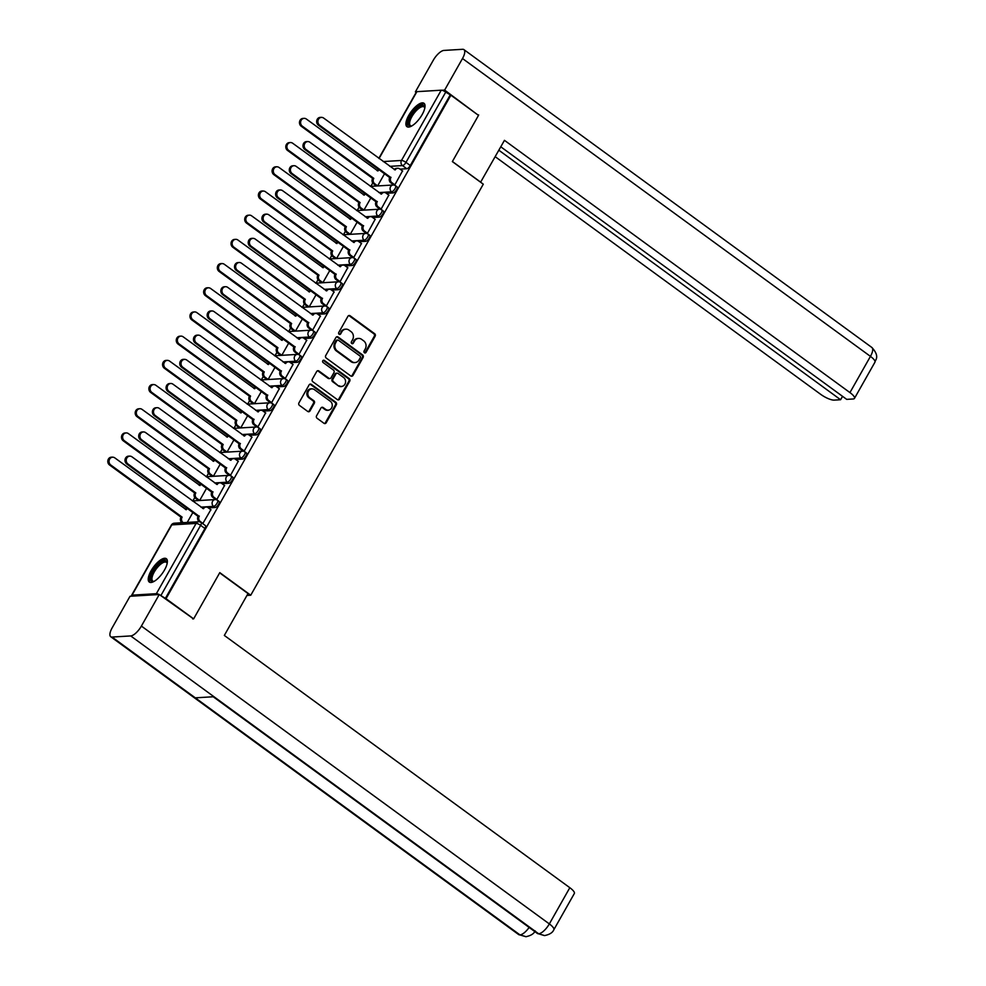 <?xml version="1.0" encoding="UTF-8"?>
<svg xmlns="http://www.w3.org/2000/svg" width="986" height="986" viewBox="0 0 986 986"><rect width="100%" height="100%" fill="white"/><g stroke="black" fill="none" stroke-linecap="round" stroke-linejoin="round"><path stroke-width="1.48" d="M364.438 352.754A1.269 1.122 86.6 0 0 366.003 352.384L375.148 336.214A1.824 1.615 86.6 0 0 374.655 333.699L350.141 315.791A1.824 1.615 86.6 0 0 347.91 316.321L338.765 332.504A1.269 1.122 86.6 0 0 339.788 334.464A1.269 1.122 86.6 0 0 340.663 333.897L341.846 331.801A5.817 5.152 86.6 0 1 345.864 329.164A5.817 5.152 86.6 0 1 348.97 330.113L351.004 331.604A5.817 5.152 86.6 0 1 352.606 339.652L351.423 341.748A1.269 1.122 86.6 0 0 352.458 343.72A1.269 1.122 86.6 0 0 353.333 343.14L354.516 341.045A5.817 5.152 86.6 0 1 358.522 338.42A5.817 5.152 86.6 0 1 361.628 339.357L363.674 340.848A5.817 5.152 86.6 0 1 365.276 348.896L364.093 350.991A1.269 1.122 86.6 0 0 364.438 352.754M364.684 352.889A1.269 1.122 86.6 0 0 365.14 352.433L374.298 336.263A1.824 1.615 86.6 0 0 373.793 333.749L349.278 315.84A1.824 1.615 86.6 0 0 348.736 315.594M339.357 334.39A1.269 1.122 86.6 0 0 339.813 333.946L341.846 331.801M352.027 343.646A1.269 1.122 86.6 0 0 352.47 343.19L354.516 341.045M422.168 114.561A14.457 5.423 -53.9 0 0 423.992 103.296A14.457 5.423 -53.9 0 0 408.759 115.374A14.457 5.423 -53.9 0 0 406.935 126.639A14.457 5.423 -53.9 0 0 422.168 114.561M164.514 569.97A14.457 5.423 -53.9 0 0 166.326 558.705A14.457 5.423 -53.9 0 0 151.092 570.783A14.457 5.423 -53.9 0 0 149.28 582.048A14.457 5.423 -53.9 0 0 164.514 569.97M316.58 415.759A1.824 1.615 86.6 0 0 317.085 418.274L323.963 423.29A1.824 1.615 86.6 0 0 326.181 422.772L336.349 404.802A1.824 1.615 86.6 0 0 335.844 402.288L311.329 384.38A1.824 1.615 86.6 0 0 309.111 384.91L298.943 402.88A1.824 1.615 86.6 0 0 299.448 405.394L307.755 411.458A1.824 1.615 86.6 0 0 309.974 410.928L314.324 403.249A1.824 1.615 86.6 0 0 313.819 400.723L309.703 397.715A4.868 4.314 86.6 0 1 314.312 389.569L330.446 401.351A4.868 4.314 86.6 0 1 325.848 409.498L323.149 407.538A1.824 1.615 86.6 0 0 320.931 408.068L316.58 415.759M450.885 95.198L478.506 115.362L452.352 161.593L483.288 184.185L250.74 595.224L219.792 572.632L193.638 618.851L166.03 598.699L450.885 95.198L445.734 92.117L405.973 162.382A3.71 1.393 126.1 0 1 402.498 165.586L389.778 166.351M350.745 375.949A1.824 1.615 86.6 0 0 352.976 375.42L363.131 357.45A1.824 1.615 86.6 0 0 362.638 354.935L338.124 337.027A1.824 1.615 86.6 0 0 335.893 337.557L325.737 355.527A1.824 1.615 86.6 0 0 326.23 358.041L350.745 375.949M349.747 381.126L339.578 399.096A1.824 1.615 86.6 0 1 337.348 399.613L312.833 381.718A1.824 1.615 86.6 0 1 312.34 379.203L316.691 371.512A1.824 1.615 86.6 0 1 318.909 370.982L328.856 378.242A1.824 1.615 86.6 0 0 331.074 377.712L333.958 372.622A1.824 1.615 86.6 0 0 333.465 370.095L323.112 362.54A1.269 1.122 86.6 0 1 324.32 360.408L349.241 378.612A1.824 1.615 86.6 0 1 349.747 381.126L348.884 381.175L338.716 399.145L339.578 399.096M372.757 182.952L370.835 186.354M359.064 207.146L357.142 210.548M345.371 231.34L343.448 234.742M331.678 255.547L329.755 258.936M317.997 279.741L316.075 283.142M304.304 303.934L302.382 307.336M290.611 328.128L288.688 331.53M276.918 352.335L274.995 355.736M263.237 376.529L261.302 379.93M249.544 400.723L247.622 404.124M235.851 424.917L233.929 428.318M222.158 449.123L220.235 452.525M208.465 473.317L206.542 476.719M194.784 497.511L192.862 500.913M181.091 521.717L180.45 522.839M159.079 594.521A3.71 1.023 -150.5 0 0 156.367 593.683L132.038 595.15A3.71 1.023 -150.5 0 0 131.582 595.347A3.71 1.023 -150.5 0 0 131.853 596.16M193.638 618.851L192.677 618.912M166.03 598.699L160.866 595.606A3.71 1.023 -150.5 0 0 159.831 594.928M450.035 95.26L410.275 165.525A3.71 1.393 126.1 0 1 406.799 168.729L400.045 169.136M378.821 158.352L416.449 91.858A3.71 1.023 29.5 0 1 416.893 91.661L441.235 90.194A3.71 1.023 29.5 0 1 445.734 92.117M376.418 185.861L377.638 185.91L384.626 173.561M393.624 184.826L394.831 184.875L402.51 170.935M379.93 209.032L381.151 209.081L388.817 195.129M362.725 210.067L363.945 210.117L370.946 197.755M366.237 233.226L367.458 233.275L375.136 219.323M349.044 234.261L350.252 234.311L357.252 221.949M352.544 257.42L353.764 257.469L361.443 243.53M335.351 258.455L336.571 258.505L343.559 246.143M338.864 281.626L340.071 281.663L347.75 267.724M321.658 282.662L322.878 282.699L329.866 270.349M325.17 305.82L326.391 305.87L334.057 291.918M307.965 306.856L309.185 306.905L316.173 294.543M311.477 330.014L312.698 330.063L320.364 316.112M294.284 331.05L295.492 331.099L302.492 318.737M297.784 354.208L299.004 354.257L306.683 340.318M280.591 355.243L281.811 355.293L288.799 342.943M284.091 378.414L285.311 378.464L292.99 364.512M266.898 379.45L268.118 379.499L275.106 367.137M270.411 402.608L271.631 402.658L279.297 388.706M253.205 403.644L254.425 403.693L261.413 391.331M256.717 426.802L257.938 426.852L265.604 412.912M239.512 427.838L240.732 427.887L247.732 415.525M243.024 450.996L244.245 451.046L251.923 437.106M225.831 452.032L227.051 452.081L234.039 439.731M229.331 475.203L230.551 475.252L238.23 461.3M212.138 476.238L213.358 476.287L220.346 463.925M215.651 499.397L216.871 499.446L224.537 485.494M198.445 500.432L199.665 500.481L206.653 488.119M202.759 523.665L210.844 509.7M217.117 500.173A3.71 1.393 126.1 0 1 217.549 500.284L219.077 501.393A3.71 1.393 -53.9 0 1 218.325 504.746A3.71 1.393 -53.9 0 1 215.133 507.494L208.379 507.901M230.81 475.979A3.71 1.393 126.1 0 1 231.242 476.078L232.77 477.199A3.71 1.393 -53.9 0 1 232.018 480.552A3.71 1.393 -53.9 0 1 228.826 483.288L222.072 483.695M244.503 451.773A3.71 1.393 126.1 0 1 244.935 451.884L246.463 453.005A3.71 1.393 -53.9 0 1 245.711 456.358A3.71 1.393 -53.9 0 1 242.519 459.094L235.765 459.501M258.196 427.579A3.71 1.393 126.1 0 1 258.628 427.69L260.144 428.799A3.71 1.393 -53.9 0 1 259.404 432.164A3.71 1.393 -53.9 0 1 256.212 434.9L249.458 435.307M271.877 403.385A3.71 1.393 126.1 0 1 272.309 403.496L273.837 404.605A3.71 1.393 -53.9 0 1 273.085 407.957A3.71 1.393 -53.9 0 1 269.893 410.706L263.139 411.113M285.57 379.179A3.71 1.393 126.1 0 1 286.002 379.29L287.53 380.411A3.71 1.393 -53.9 0 1 286.778 383.764A3.71 1.393 -53.9 0 1 283.586 386.5L276.832 386.906M299.263 354.985A3.71 1.393 126.1 0 1 299.695 355.096L301.223 356.205A3.71 1.393 -53.9 0 1 300.471 359.57A3.71 1.393 -53.9 0 1 297.279 362.306L290.525 362.712M312.956 330.791A3.71 1.393 126.1 0 1 313.388 330.902L314.916 332.011A3.71 1.393 -53.9 0 1 314.164 335.363A3.71 1.393 -53.9 0 1 310.972 338.112L304.218 338.518M326.637 306.597A3.71 1.393 126.1 0 1 327.069 306.695L328.597 307.817A3.71 1.393 -53.9 0 1 327.857 311.169A3.71 1.393 -53.9 0 1 324.665 313.905L317.911 314.312M340.33 282.39A3.71 1.393 126.1 0 1 340.762 282.501L342.29 283.623A3.71 1.393 -53.9 0 1 341.538 286.975A3.71 1.393 -53.9 0 1 338.346 289.711L331.592 290.118M354.023 258.196A3.71 1.393 126.1 0 1 354.455 258.307L355.983 259.417A3.71 1.393 -53.9 0 1 355.231 262.781A3.71 1.393 -53.9 0 1 352.039 265.517L345.285 265.924M367.716 234.002A3.71 1.393 126.1 0 1 368.148 234.113L369.676 235.223A3.71 1.393 -53.9 0 1 368.924 238.575A3.71 1.393 -53.9 0 1 365.732 241.323L358.978 241.73M381.409 209.808A3.71 1.393 126.1 0 1 381.841 209.907L383.357 211.029A3.71 1.393 -53.9 0 1 382.617 214.381A3.71 1.393 -53.9 0 1 379.425 217.117L372.671 217.524M395.09 185.602A3.71 1.393 126.1 0 1 395.522 185.713L397.05 186.822A3.71 1.393 -53.9 0 1 396.298 190.187A3.71 1.393 -53.9 0 1 393.106 192.923L386.352 193.33M250.74 595.224L246.956 595.458M165.167 598.749L204.928 528.484A3.71 1.393 -53.9 0 0 205.384 525.587L201.082 522.457A3.71 1.393 126.1 0 1 200.626 525.341L160.866 595.606M187.241 522.432L192.973 512.313M358.522 338.42L357.671 338.469A5.817 5.152 86.6 0 0 353.654 341.094M345.864 329.164L345.001 329.225A5.817 5.152 86.6 0 0 340.996 331.851M351.287 376.196A1.824 1.615 86.6 0 0 352.113 375.469L362.281 357.499A1.824 1.615 86.6 0 0 361.776 354.985L337.261 337.089A1.824 1.615 86.6 0 0 336.719 336.83M360.284 357.733A1.269 1.122 86.6 0 0 359.927 355.971L338.408 340.256A1.269 1.122 86.6 0 0 336.855 340.626L335.61 342.832A5.817 5.152 86.6 0 0 337.212 350.893L351.916 361.628A5.817 5.152 86.6 0 0 355.022 362.565A5.817 5.152 86.6 0 0 359.027 359.939L360.284 357.733M337.73 340.059L336.867 340.108A1.269 1.122 86.6 0 0 335.992 340.675L336.855 340.626M355.022 362.565L354.159 362.626A5.817 5.152 86.6 0 1 351.053 361.677L336.349 350.942A5.817 5.152 86.6 0 1 334.747 342.894L335.992 340.675M337.89 399.872A1.824 1.615 86.6 0 0 338.716 399.145M329.829 378.538L328.967 378.587A1.824 1.615 86.6 0 1 327.993 378.291L318.047 371.032A1.824 1.615 86.6 0 0 317.517 370.785M348.884 381.175A1.824 1.615 86.6 0 0 348.378 378.661L323.457 360.457A1.269 1.122 86.6 0 0 323.211 360.321M339.172 385.772A4.868 4.314 86.6 0 0 343.781 377.638L338.087 373.484A1.824 1.615 86.6 0 0 335.869 374.014L332.985 379.105A1.824 1.615 86.6 0 0 333.478 381.631L338.309 385.834A4.868 4.314 86.6 0 0 340.909 386.611L341.772 386.561M337.126 373.189L336.263 373.238A1.824 1.615 86.6 0 0 335.006 374.064L335.869 374.014M338.309 385.834L332.627 381.681A1.824 1.615 86.6 0 1 332.122 379.166L335.006 374.064M328.437 410.287L327.574 410.336A4.868 4.314 86.6 0 1 324.986 409.56L322.299 407.588A1.824 1.615 86.6 0 0 321.756 407.341M311.712 388.792L310.861 388.841A4.868 4.314 86.6 0 0 308.84 397.765L309.703 397.715M308.285 411.717A1.824 1.615 86.6 0 0 309.111 410.989L313.462 403.299A1.824 1.615 86.6 0 0 312.969 400.784L308.84 397.765M324.493 423.549A1.824 1.615 86.6 0 0 325.318 422.821L335.486 404.852A1.824 1.615 86.6 0 0 334.981 402.337L310.467 384.441A1.824 1.615 86.6 0 0 309.937 384.183M376.578 185.984L373.558 183.778A3.71 3.278 -93.4 0 1 372.548 178.651L373.657 178.589A3.71 3.278 86.6 0 0 374.68 183.716L377.65 185.886M379.29 169.666A3.71 3.278 86.6 0 0 377.958 170.985L306.375 119.047A4.264 3.771 86.6 0 0 302.332 126.183L373.793 178.355M372.671 178.417L301.223 126.245A4.264 3.771 -93.4 0 1 302.973 118.419L304.095 118.357M377.083 170.677A3.71 3.278 -93.4 0 1 378.981 169.432M402.67 171.046L399.687 168.877A3.71 3.278 86.6 0 0 395.164 169.949L323.568 118.012A4.264 3.771 86.6 0 0 319.538 125.148L390.863 177.554A3.71 3.278 86.6 0 0 391.886 182.681L390.764 182.743A3.71 3.278 -93.4 0 1 389.741 177.616L318.416 125.21A4.264 3.771 -93.4 0 1 320.179 117.383L321.3 117.322M393.771 184.949L390.764 182.743M394.289 169.641A3.71 3.278 -93.4 0 1 396.594 168.347L397.715 168.273M394.856 184.85L391.886 182.681M390.998 177.32L389.877 177.381M362.885 210.178L359.878 207.984A3.71 3.278 -93.4 0 1 358.855 202.845L359.976 202.783A3.71 3.278 86.6 0 0 360.987 207.91L363.97 210.08M365.609 193.86A3.71 3.278 86.6 0 0 364.278 195.179L292.682 143.241A4.264 3.771 86.6 0 0 288.639 150.377L360.1 202.549M358.99 202.623L287.53 150.439A4.264 3.771 -93.4 0 1 289.292 142.625L290.402 142.551M363.403 194.871A3.71 3.278 -93.4 0 1 365.288 193.626M349.192 234.372L346.185 232.178A3.71 3.278 -93.4 0 1 345.162 227.051L346.283 226.977A3.71 3.278 86.6 0 0 347.306 232.104L350.276 234.274M351.916 218.054A3.71 3.278 86.6 0 0 350.585 219.385L278.989 167.435A4.264 3.771 86.6 0 0 274.958 174.571L346.419 226.743M345.297 226.817L273.837 174.645A4.264 3.771 -93.4 0 1 275.599 166.819L276.721 166.745M349.71 219.077A3.71 3.278 -93.4 0 1 351.608 217.832M480.601 182.213L504.45 140.332L849.944 392.588L870.441 356.377L462.496 58.519L444.637 90.083L478.42 115.3M452.401 161.507L480.749 182.213M495.194 156.688L820.709 394.351A11.117 3.057 -150.5 0 0 834.193 400.119L840.602 399.737L498.854 150.217M462.496 58.519A11.401 4.277 -53.9 0 0 463.938 49.633A11.401 4.277 -53.9 0 0 462.607 49.3L443.946 50.422A11.401 4.277 -53.9 0 0 433.261 60.282L415.402 91.846L416.511 91.784M441.864 90.256L444.637 90.083M500.789 146.803L846.703 399.367L853.112 398.985A11.117 3.057 -150.5 0 0 854.468 398.381A11.117 3.057 -150.5 0 0 849.944 392.588M842.537 396.323L840.602 399.737M477.939 114.955L478.641 114.906M415.402 91.846L416.141 92.388M219.668 572.866L248.016 593.56L224.327 635.44L569.822 887.708A11.117 3.057 29.5 0 1 574.345 893.489L553.849 929.712A11.117 3.057 29.5 0 0 549.338 923.919L569.822 887.708M112.047 637.055L195.302 697.841L213.962 696.72L130.707 635.933L112.047 637.055A11.401 4.277 -53.9 0 1 110.728 636.722A11.401 4.277 -53.9 0 1 112.157 627.835L130.016 596.271L159.251 594.509L193.515 618.863M130.707 635.933A11.401 4.277 -53.9 0 0 141.392 626.073L159.251 594.509M213.198 696.757L537.37 933.446A11.401 4.277 -53.9 0 0 538.652 933.779L544.58 935.578C549.584 934.568 552.678 932.62 553.849 929.712M110.728 636.722L518.661 934.568A11.401 4.277 -53.9 0 0 519.992 934.901L526.031 936.688C530.949 935.64 533.993 933.693 535.151 930.833M411.507 126.097A12.51 4.696 126.1 0 1 411.359 126.134A12.51 4.696 126.1 0 1 410.644 126.245A12.51 4.696 126.1 0 1 410.768 116.126A12.51 4.696 126.1 0 1 422.501 105.305A12.51 4.696 126.1 0 1 424.855 107.659A12.51 4.696 126.1 0 1 424.855 107.819M424.818 108.053A11.585 4.351 -53.9 0 0 424.091 106.932A11.585 4.351 -53.9 0 0 422.748 106.587A11.585 4.351 -53.9 0 0 412.777 115.152A11.585 4.351 -53.9 0 0 410.435 125.641A11.585 4.351 -53.9 0 0 411.717 125.986M424.559 103.912A14.359 5.386 -53.9 0 0 423.376 103.752A14.359 5.386 -53.9 0 0 411.409 113.76A14.359 5.386 -53.9 0 0 407.699 126.997M153.853 581.506A12.51 4.696 126.1 0 1 153.705 581.543A12.51 4.696 126.1 0 1 152.99 581.654A12.51 4.696 126.1 0 1 153.113 571.535A12.51 4.696 126.1 0 1 164.835 560.714A12.51 4.696 126.1 0 1 167.201 563.068A12.51 4.696 126.1 0 1 167.201 563.228M167.152 563.45A11.585 4.351 -53.9 0 0 166.437 562.34A11.585 4.351 -53.9 0 0 165.093 561.995A11.585 4.351 -53.9 0 0 155.122 570.561A11.585 4.351 -53.9 0 0 152.781 581.05A11.585 4.351 -53.9 0 0 154.062 581.383M166.893 559.321A14.359 5.386 -53.9 0 0 165.722 559.161A14.359 5.386 -53.9 0 0 153.742 569.168A14.359 5.386 -53.9 0 0 150.045 582.406M388.977 195.24L386.007 193.071A3.71 3.278 86.6 0 0 381.471 194.143L309.875 142.206A4.264 3.771 86.6 0 0 305.845 149.342L377.17 201.748A3.71 3.278 86.6 0 0 378.193 206.875L377.071 206.949A3.71 3.278 -93.4 0 1 376.048 201.822L304.723 149.404A4.264 3.771 -93.4 0 1 306.486 141.59L307.607 141.516M380.078 209.143L377.071 206.949M380.596 193.835A3.71 3.278 -93.4 0 1 382.901 192.541L384.022 192.48M381.163 209.044L378.193 206.875M377.305 201.514L376.184 201.588M375.284 219.434L372.314 217.265A3.71 3.278 86.6 0 0 367.778 218.35L296.194 166.4A4.264 3.771 86.6 0 0 292.152 173.536L363.477 225.942A3.71 3.278 86.6 0 0 364.5 231.069L363.378 231.143A3.71 3.278 -93.4 0 1 362.367 226.016L291.03 173.61A4.264 3.771 -93.4 0 1 292.793 165.784L293.914 165.722M366.398 233.337L363.378 231.143M366.903 218.042A3.71 3.278 -93.4 0 1 369.22 216.735L370.329 216.673M367.47 233.251L364.5 231.069M363.612 225.708L362.491 225.782M335.499 258.566L332.492 256.372A3.71 3.278 -93.4 0 1 331.469 251.245L332.59 251.184A3.71 3.278 86.6 0 0 333.613 256.311L336.583 258.48M338.223 242.248A3.71 3.278 86.6 0 0 336.892 243.579L265.296 191.641A4.264 3.771 86.6 0 0 261.265 198.765L332.726 250.949M331.604 251.011L260.144 198.839A4.264 3.771 -93.4 0 1 261.906 191.013L263.028 190.951M336.016 243.271A3.71 3.278 -93.4 0 1 337.915 242.026M321.818 282.772L318.798 280.566A3.71 3.278 -93.4 0 1 317.788 275.439L318.897 275.377A3.71 3.278 86.6 0 0 319.92 280.505L322.89 282.674M324.53 266.454A3.71 3.278 86.6 0 0 323.198 267.773L251.615 215.835A4.264 3.771 86.6 0 0 247.572 222.972L319.033 275.143M317.911 275.205L246.451 223.033A4.264 3.771 -93.4 0 1 248.213 215.219L249.335 215.145M322.323 267.465A3.71 3.278 -93.4 0 1 324.221 266.22M308.125 306.966L305.118 304.773A3.71 3.278 -93.4 0 1 304.095 299.645L305.216 299.571A3.71 3.278 86.6 0 0 306.227 304.699L309.21 306.868M310.849 290.648A3.71 3.278 86.6 0 0 309.505 291.967L237.922 240.029A4.264 3.771 86.6 0 0 233.879 247.166L305.34 299.337M304.23 299.411L232.77 247.227A4.264 3.771 -93.4 0 1 234.532 239.413L235.642 239.339M308.643 291.659A3.71 3.278 -93.4 0 1 310.528 290.426M361.591 243.641L358.621 241.471A3.71 3.278 86.6 0 0 354.085 242.544L282.501 190.606A4.264 3.771 86.6 0 0 278.459 197.73L349.796 250.148A3.71 3.278 86.6 0 0 350.806 255.275L349.697 255.337A3.71 3.278 -93.4 0 1 348.674 250.21L277.349 197.804A4.264 3.771 -93.4 0 1 279.112 189.978L280.221 189.916M352.705 257.531L349.697 255.337M353.222 242.236A3.71 3.278 -93.4 0 1 355.527 240.941L356.649 240.867M353.789 257.445L350.806 255.275M349.919 249.914L348.81 249.976M347.898 267.835L344.927 265.665A3.71 3.278 86.6 0 0 340.404 266.738L268.808 214.8A4.264 3.771 86.6 0 0 264.778 221.936L336.103 274.342A3.71 3.278 86.6 0 0 337.126 279.469L336.004 279.531A3.71 3.278 -93.4 0 1 334.981 274.404L263.656 221.998A4.264 3.771 -93.4 0 1 265.419 214.184L266.54 214.11M339.011 281.737L336.004 279.531M339.529 266.43A3.71 3.278 -93.4 0 1 341.834 265.135L342.955 265.061M340.096 281.639L337.126 279.469M336.238 274.108L335.117 274.17M334.217 292.029L331.247 289.859A3.71 3.278 86.6 0 0 326.711 290.932L255.115 238.994A4.264 3.771 86.6 0 0 251.085 246.13L322.41 298.536A3.71 3.278 86.6 0 0 323.433 303.663L322.311 303.737A3.71 3.278 -93.4 0 1 321.288 298.61L249.963 246.204A4.264 3.771 -93.4 0 1 251.726 238.378L252.847 238.304M325.318 305.931L322.311 303.737M325.836 290.623A3.71 3.278 -93.4 0 1 328.141 289.329L329.262 289.268M326.403 305.833L323.433 303.663M322.545 298.302L321.424 298.376M294.432 331.16L291.425 328.967A3.71 3.278 -93.4 0 1 290.402 323.839L291.523 323.765A3.71 3.278 86.6 0 0 292.546 328.893L295.517 331.074M297.156 314.842A3.71 3.278 86.6 0 0 295.825 316.173L224.229 264.223A4.264 3.771 86.6 0 0 220.198 271.36L291.646 323.544M290.537 323.605L219.077 271.433A4.264 3.771 -93.4 0 1 220.839 263.607L221.961 263.545M294.95 315.865A3.71 3.278 -93.4 0 1 296.848 314.62M320.524 316.235L317.554 314.053A3.71 3.278 86.6 0 0 313.018 315.138L241.434 263.188A4.264 3.771 86.6 0 0 237.392 270.324L308.717 322.73A3.71 3.278 86.6 0 0 309.74 327.87L308.618 327.931A3.71 3.278 -93.4 0 1 307.607 322.804L236.27 270.398A4.264 3.771 -93.4 0 1 238.033 262.572L239.154 262.51M311.625 330.125L308.618 327.931M312.143 314.83A3.71 3.278 -93.4 0 1 314.46 313.523L315.569 313.462M312.71 330.039L309.74 327.87M308.852 322.508L307.731 322.57M280.739 355.354L277.732 353.161A3.71 3.278 -93.4 0 1 276.709 348.033L277.83 347.972A3.71 3.278 86.6 0 0 278.853 353.099L281.823 355.268M283.463 339.036A3.71 3.278 86.6 0 0 282.132 340.367L210.536 288.43A4.264 3.771 86.6 0 0 206.505 295.566L277.966 347.738M276.844 347.799L205.384 295.627A4.264 3.771 -93.4 0 1 207.146 287.801L208.268 287.739M281.256 340.059A3.71 3.278 -93.4 0 1 283.155 338.814M306.831 340.429L303.861 338.26A3.71 3.278 86.6 0 0 299.325 339.332L227.741 287.394A4.264 3.771 86.6 0 0 223.699 294.531L295.036 346.936A3.71 3.278 86.6 0 0 296.046 352.064L294.937 352.125A3.71 3.278 -93.4 0 1 293.914 346.998L222.589 294.592A4.264 3.771 -93.4 0 1 224.352 286.766L225.461 286.704M297.945 354.319L294.937 352.125M298.462 339.024A3.71 3.278 -93.4 0 1 300.767 337.73L301.889 337.656M299.017 354.233L296.046 352.064M295.159 346.702L294.05 346.764M267.046 379.561L264.038 377.367A3.71 3.278 -93.4 0 1 263.028 372.227L264.137 372.166A3.71 3.278 86.6 0 0 265.16 377.293L268.13 379.462M269.77 363.242A3.71 3.278 86.6 0 0 268.438 364.561L196.855 312.624A4.264 3.771 86.6 0 0 192.812 319.76L264.273 371.932M263.151 372.005L191.691 319.821A4.264 3.771 -93.4 0 1 193.453 312.007L194.575 311.933M267.563 364.253A3.71 3.278 -93.4 0 1 269.461 363.008M293.138 364.623L290.167 362.454A3.71 3.278 86.6 0 0 285.644 363.526L214.048 311.588A4.264 3.771 86.6 0 0 210.018 318.725L281.343 371.13A3.71 3.278 86.6 0 0 282.366 376.258L281.244 376.332A3.71 3.278 -93.4 0 1 280.221 371.192L208.896 318.786A4.264 3.771 -93.4 0 1 210.659 310.972L211.78 310.898M284.251 378.525L281.244 376.332M284.769 363.218A3.71 3.278 -93.4 0 1 287.074 361.924L288.195 361.85M285.336 378.427L282.366 376.258M281.466 370.896L280.357 370.97M253.365 403.755L250.358 401.561A3.71 3.278 -93.4 0 1 249.335 396.434L250.456 396.36A3.71 3.278 86.6 0 0 251.467 401.487L254.437 403.656M256.077 387.436A3.71 3.278 86.6 0 0 254.745 388.767L183.162 336.818A4.264 3.771 86.6 0 0 179.119 343.954L250.58 396.125M249.458 396.199L178.01 344.028A4.264 3.771 -93.4 0 1 179.772 336.201L180.882 336.127M253.883 388.447A3.71 3.278 -93.4 0 1 255.768 387.215M279.457 388.817L276.474 386.648A3.71 3.278 86.6 0 0 271.951 387.732L200.355 335.782A4.264 3.771 86.6 0 0 196.325 342.918L267.65 395.324A3.71 3.278 86.6 0 0 268.673 400.452L267.551 400.526A3.71 3.278 -93.4 0 1 266.528 395.398L195.203 342.992A4.264 3.771 -93.4 0 1 196.966 335.166L198.087 335.092M270.558 402.719L267.551 400.526M271.076 387.424A3.71 3.278 -93.4 0 1 273.381 386.118L274.502 386.056M271.643 402.621L268.673 400.452M267.785 395.09L266.664 395.164M239.672 427.949L236.665 425.755A3.71 3.278 -93.4 0 1 235.642 420.628L236.763 420.554A3.71 3.278 86.6 0 0 237.774 425.693L240.757 427.862M242.396 411.63A3.71 3.278 86.6 0 0 241.065 412.961L169.469 361.012A4.264 3.771 86.6 0 0 165.438 368.148L236.886 420.332M235.777 420.393L164.317 368.222A4.264 3.771 -93.4 0 1 166.079 360.395L167.201 360.334M240.19 412.653A3.71 3.278 -93.4 0 1 242.088 411.409M265.764 413.023L262.794 410.854A3.71 3.278 86.6 0 0 258.258 411.926L186.674 359.989A4.264 3.771 86.6 0 0 182.632 367.112L253.957 419.531A3.71 3.278 86.6 0 0 254.98 424.658L253.858 424.719A3.71 3.278 -93.4 0 1 252.847 419.592L181.51 367.186A4.264 3.771 -93.4 0 1 183.273 359.36L184.394 359.298M256.865 426.913L253.858 424.719M257.383 411.618A3.71 3.278 -93.4 0 1 259.7 410.312L260.809 410.25M257.95 426.827L254.98 424.658M254.092 419.296L252.971 419.358M225.979 452.155L222.972 449.949A3.71 3.278 -93.4 0 1 221.949 444.822L223.07 444.76A3.71 3.278 86.6 0 0 224.093 449.887L227.063 452.056M228.703 435.837A3.71 3.278 86.6 0 0 227.372 437.155L155.776 385.218A4.264 3.771 86.6 0 0 151.745 392.354L223.206 444.526M222.084 444.587L150.624 392.416A4.264 3.771 -93.4 0 1 152.386 384.589L153.508 384.528M226.497 436.847A3.71 3.278 -93.4 0 1 228.395 435.602M252.071 437.217L249.101 435.048A3.71 3.278 86.6 0 0 244.565 436.12L172.981 384.183A4.264 3.771 86.6 0 0 168.939 391.319L240.264 443.725A3.71 3.278 86.6 0 0 241.287 448.852L240.177 448.913A3.71 3.278 -93.4 0 1 239.154 443.786L167.83 391.38A4.264 3.771 -93.4 0 1 169.592 383.554L170.701 383.492M243.185 451.12L240.177 448.913M243.69 435.812A3.71 3.278 -93.4 0 1 246.007 434.518L247.116 434.444M244.257 451.021L241.287 448.852M240.399 443.49L239.278 443.552M212.286 476.349L209.279 474.155A3.71 3.278 -93.4 0 1 208.256 469.028L209.377 468.954A3.71 3.278 86.6 0 0 210.4 474.081L213.37 476.25M215.01 460.031A3.71 3.278 86.6 0 0 213.679 461.349L142.095 409.412A4.264 3.771 86.6 0 0 138.052 416.548L209.513 468.72M208.391 468.794L136.931 416.61A4.264 3.771 -93.4 0 1 138.693 408.796L139.815 408.722M212.803 461.041A3.71 3.278 -93.4 0 1 214.701 459.796M238.378 461.411L235.407 459.242A3.71 3.278 86.6 0 0 230.884 460.314L159.288 408.377A4.264 3.771 86.6 0 0 155.246 415.513L226.583 467.919A3.71 3.278 86.6 0 0 227.593 473.046L226.484 473.12A3.71 3.278 -93.4 0 1 225.461 467.993L154.136 415.574A4.264 3.771 -93.4 0 1 155.899 407.76L157.008 407.686M229.491 475.314L226.484 473.12M230.009 460.006A3.71 3.278 -93.4 0 1 232.314 458.712L233.435 458.65M230.576 475.215L227.593 473.046M226.706 467.684L225.597 467.758M198.605 500.543L195.585 498.349A3.71 3.278 -93.4 0 1 194.575 493.222L195.684 493.148A3.71 3.278 86.6 0 0 196.707 498.275L199.677 500.457M201.317 484.225A3.71 3.278 86.6 0 0 199.985 485.556L128.402 433.606A4.264 3.771 86.6 0 0 124.359 440.742L195.82 492.914M194.698 492.988L123.25 440.816A4.264 3.771 -93.4 0 1 125.012 432.99L126.122 432.928M199.11 485.248A3.71 3.278 -93.4 0 1 201.008 484.003M224.697 485.605L221.714 483.436A3.71 3.278 86.6 0 0 217.191 484.52L145.595 432.571A4.264 3.771 86.6 0 0 141.565 439.707L212.89 492.113A3.71 3.278 86.6 0 0 213.913 497.24L212.791 497.314A3.71 3.278 -93.4 0 1 211.768 492.187L140.443 439.781A4.264 3.771 -93.4 0 1 142.206 431.954L143.327 431.893M215.798 499.508L212.791 497.314M216.316 484.212A3.71 3.278 -93.4 0 1 218.621 482.906L219.742 482.844M216.883 499.421L213.913 497.24M213.025 491.878L211.904 491.952M182.163 522.74L181.905 522.543A3.71 3.278 -93.4 0 1 180.882 517.416L182.003 517.354A3.71 3.278 86.6 0 0 183.014 522.481L183.285 522.666M187.636 508.419A3.71 3.278 86.6 0 0 186.305 509.75L114.709 457.812A4.264 3.771 86.6 0 0 110.666 464.936L182.127 517.12M181.017 517.182L109.557 465.01A4.264 3.771 -93.4 0 1 111.319 457.184L112.429 457.122M185.43 509.442A3.71 3.278 -93.4 0 1 187.315 508.197M211.004 509.811L208.034 507.642A3.71 3.278 86.6 0 0 203.498 508.714L131.902 456.777A4.264 3.771 86.6 0 0 127.872 463.913L199.197 516.319A3.71 3.278 86.6 0 0 200.22 521.446L199.098 521.508A3.71 3.278 -93.4 0 1 198.075 516.381L126.75 463.975A4.264 3.771 -93.4 0 1 128.513 456.148L129.634 456.087M202.623 508.406A3.71 3.278 -93.4 0 1 204.928 507.112L206.049 507.038M203.19 523.615L200.22 521.446M199.332 516.085L198.211 516.146M365.14 352.433L366.003 352.384M339.813 333.946L340.663 333.897M352.47 343.19L353.333 343.14M156.367 593.683L196.128 523.418L171.786 524.885L132.038 595.15M406.799 168.729L402.498 165.586A3.71 3.278 86.6 0 1 401.475 160.459L441.235 90.194M383.221 161.556L401.475 160.459A3.71 1.023 29.5 0 1 405.973 162.382L410.275 165.525M416.893 91.661L379.068 158.524M215.133 507.494L213.617 506.373L200.897 507.137M228.826 483.288L227.298 482.179L214.591 482.943M242.519 459.094L240.991 457.985L228.271 458.749M256.212 434.9L254.684 433.778L241.964 434.555M269.893 410.706L268.377 409.584L255.657 410.349M283.586 386.5L282.058 385.39L269.351 386.155M297.279 362.306L295.751 361.196L283.031 361.961M310.972 338.112L309.444 336.99L296.724 337.754M324.665 313.905L323.137 312.796L310.417 313.56M338.346 289.711L336.818 288.602L324.111 289.366M352.039 265.517L350.511 264.396L337.791 265.172M365.732 241.323L364.204 240.202L351.484 240.966M379.425 217.117L377.897 216.008L365.177 216.772M393.106 192.923L391.59 191.814L378.87 192.578M395.522 185.713A3.71 1.393 126.1 0 1 394.782 189.065A3.71 1.393 126.1 0 1 391.59 191.814A3.71 3.278 -93.4 0 1 393.118 185.011A3.71 3.71 0 0 1 395.522 185.713M381.841 209.907A3.71 1.393 126.1 0 1 381.089 213.272A3.71 1.393 126.1 0 1 377.897 216.008A3.71 3.278 -93.4 0 1 379.425 209.205A3.71 3.71 0 0 1 381.841 209.907M368.148 234.113A3.71 1.393 126.1 0 1 367.396 237.466A3.71 1.393 126.1 0 1 364.204 240.202A3.71 3.278 -93.4 0 1 365.732 233.399A3.71 3.71 0 0 1 368.148 234.113M354.455 258.307A3.71 1.393 126.1 0 1 353.703 261.66A3.71 1.393 126.1 0 1 350.511 264.396A3.71 3.278 -93.4 0 1 352.051 257.605A3.71 3.71 0 0 1 354.455 258.307M340.762 282.501A3.71 1.393 126.1 0 1 340.01 285.854A3.71 1.393 126.1 0 1 336.818 288.602A3.71 3.278 -93.4 0 1 338.358 281.799A3.71 3.71 0 0 1 340.762 282.501M327.069 306.695A3.71 1.393 126.1 0 1 326.329 310.06A3.71 1.393 126.1 0 1 323.137 312.796A3.71 3.278 -93.4 0 1 324.665 305.993A3.71 3.71 0 0 1 327.069 306.695M313.388 330.902A3.71 1.393 126.1 0 1 312.636 334.254A3.71 1.393 126.1 0 1 309.444 336.99A3.71 3.278 -93.4 0 1 310.972 330.187A3.71 3.71 0 0 1 313.388 330.902M299.695 355.096A3.71 1.393 126.1 0 1 298.943 358.448A3.71 1.393 126.1 0 1 295.751 361.196A3.71 3.278 -93.4 0 1 297.279 354.393A3.71 3.71 0 0 1 299.695 355.096M286.002 379.29A3.71 1.393 126.1 0 1 285.25 382.654A3.71 1.393 126.1 0 1 282.058 385.39A3.71 3.278 -93.4 0 1 283.598 378.587A3.71 3.71 0 0 1 286.002 379.29M272.309 403.496A3.71 1.393 126.1 0 1 271.569 406.848A3.71 1.393 126.1 0 1 268.377 409.584A3.71 3.278 -93.4 0 1 269.905 402.781A3.71 3.71 0 0 1 272.309 403.496M258.628 427.69A3.71 1.393 126.1 0 1 257.876 431.042A3.71 1.393 126.1 0 1 254.684 433.778A3.71 3.278 -93.4 0 1 256.212 426.987A3.71 3.71 0 0 1 258.628 427.69M244.935 451.884A3.71 1.393 126.1 0 1 244.183 455.236A3.71 1.393 126.1 0 1 240.991 457.985A3.71 3.278 -93.4 0 1 242.519 451.181A3.71 3.71 0 0 1 244.935 451.884M231.242 476.078A3.71 1.393 126.1 0 1 230.49 479.442A3.71 1.393 126.1 0 1 227.298 482.179A3.71 3.278 -93.4 0 1 228.838 475.375A3.71 3.71 0 0 1 231.242 476.078M217.549 500.284A3.71 1.393 126.1 0 1 216.809 503.636A3.71 1.393 126.1 0 1 213.617 506.373A3.71 3.278 -93.4 0 1 215.145 499.569A3.71 3.71 0 0 1 217.549 500.284M204.928 528.484L200.626 525.341A3.71 1.023 29.5 0 0 196.128 523.418A3.71 3.278 -93.4 0 1 198.679 521.742L174.337 523.209A3.71 3.71 0 0 0 171.342 525.082L131.582 595.347M200.651 522.346A3.71 1.393 126.1 0 1 201.082 522.457A3.71 3.71 0 0 0 198.679 521.742M171.342 525.082A3.71 1.023 -150.5 0 1 171.786 524.885A3.71 3.278 -93.4 0 1 174.337 523.209M349.278 315.84L350.141 315.791M373.793 333.749L374.655 333.699M374.298 336.263L375.148 336.214M337.261 337.089L338.124 337.027M361.776 354.985L362.638 354.935M362.281 357.499L363.131 357.45M352.113 375.469L352.976 375.42M334.747 342.894L335.61 342.832M336.349 350.942L337.212 350.893M351.053 361.677L351.916 361.628M318.047 371.032L318.909 370.982M327.993 378.291L328.856 378.242M323.457 360.457L324.32 360.408M348.378 378.661L349.241 378.612M332.122 379.166L332.985 379.105M332.627 381.681L333.478 381.631M322.299 407.588L323.149 407.538M324.986 409.56L325.848 409.498M312.969 400.784L313.819 400.723M313.462 403.299L314.324 403.249M309.111 410.989L309.974 410.928M310.467 384.441L311.329 384.38M334.981 402.337L335.844 402.288M335.486 404.852L336.349 404.802M325.318 422.821L326.181 422.772M372.548 178.651L373.657 178.589M373.558 183.778L374.68 183.716M301.223 126.245L302.332 126.183M390.863 177.554L389.741 177.616M319.538 125.148L318.416 125.21M358.855 202.845L359.976 202.783M359.878 207.984L360.987 207.91M287.53 150.439L288.639 150.377M345.162 227.051L346.283 226.977M346.185 232.178L347.306 232.104M273.837 174.645L274.958 174.571M854.468 398.381L874.964 362.158A11.117 3.057 29.5 0 0 870.441 356.377A11.401 4.277 -53.9 0 0 871.87 347.479L463.938 49.633M141.392 626.073L549.338 923.919A11.401 4.277 -53.9 0 1 538.652 933.779L213.962 696.72M529.125 927.432A11.401 4.277 -53.9 0 1 519.992 934.901L195.302 697.841M377.17 201.748L376.048 201.822M305.845 149.342L304.723 149.404M363.477 225.942L362.367 226.016M292.152 173.536L291.03 173.61M331.469 251.245L332.59 251.184M332.492 256.372L333.613 256.311M260.144 198.839L261.265 198.765M317.788 275.439L318.897 275.377M318.798 280.566L319.92 280.505M246.451 223.033L247.572 222.972M304.095 299.645L305.216 299.571M305.118 304.773L306.227 304.699M232.77 247.227L233.879 247.166M349.796 250.148L348.674 250.21M278.459 197.73L277.349 197.804M336.103 274.342L334.981 274.404M264.778 221.936L263.656 221.998M322.41 298.536L321.288 298.61M251.085 246.13L249.963 246.204M290.402 323.839L291.523 323.765M291.425 328.967L292.546 328.893M219.077 271.433L220.198 271.36M308.717 322.73L307.607 322.804M237.392 270.324L236.27 270.398M276.709 348.033L277.83 347.972M277.732 353.161L278.853 353.099M205.384 295.627L206.505 295.566M295.036 346.936L293.914 346.998M223.699 294.531L222.589 294.592M263.028 372.227L264.137 372.166M264.038 377.367L265.16 377.293M191.691 319.821L192.812 319.76M281.343 371.13L280.221 371.192M210.018 318.725L208.896 318.786M249.335 396.434L250.456 396.36M250.358 401.561L251.467 401.487M178.01 344.028L179.119 343.954M267.65 395.324L266.528 395.398M196.325 342.918L195.203 342.992M235.642 420.628L236.763 420.554M236.665 425.755L237.774 425.693M164.317 368.222L165.438 368.148M253.957 419.531L252.847 419.592M182.632 367.112L181.51 367.186M221.949 444.822L223.07 444.76M222.972 449.949L224.093 449.887M150.624 392.416L151.745 392.354M240.264 443.725L239.154 443.786M168.939 391.319L167.83 391.38M208.256 469.028L209.377 468.954M209.279 474.155L210.4 474.081M136.931 416.61L138.052 416.548M226.583 467.919L225.461 467.993M155.246 415.513L154.136 415.574M194.575 493.222L195.684 493.148M195.585 498.349L196.707 498.275M123.25 440.816L124.359 440.742M212.89 492.113L211.768 492.187M141.565 439.707L140.443 439.781M180.882 517.416L182.003 517.354M181.905 522.543L183.014 522.481M109.557 465.01L110.666 464.936M199.197 516.319L198.075 516.381M127.872 463.913L126.75 463.975M370.379 186.379L393.118 185.011M356.685 210.573L379.425 209.205M342.992 234.767L365.732 233.399M329.312 258.973L352.051 257.605M315.619 283.167L338.358 281.799M301.926 307.361L324.665 305.993M288.232 331.555L310.972 330.187M274.539 355.761L297.279 354.393M260.859 379.955L283.598 378.587M247.166 404.149L269.905 402.781M233.472 428.355L256.212 426.987M219.779 452.549L242.519 451.181M206.099 476.743L228.838 475.375M192.406 500.937L215.145 499.569M874.964 362.158C874.607 360.482 880.695 357.068 871.87 347.479M544.432 935.578L537.37 933.446M525.883 936.7L518.661 934.568"/></g></svg>
